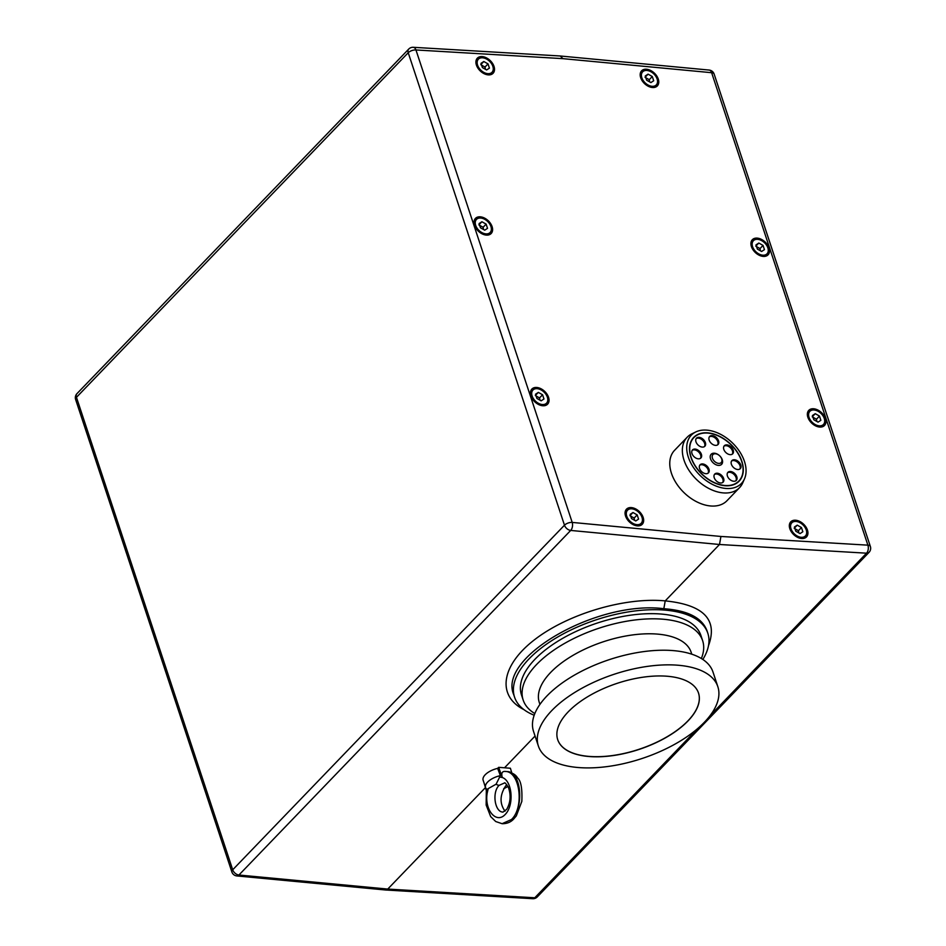 <?xml version="1.0" encoding="UTF-8"?>
<svg xmlns="http://www.w3.org/2000/svg" width="946" height="946" viewBox="0 0 946 946"><rect width="100%" height="100%" fill="white"/><g stroke="black" fill="none" stroke-linecap="round" stroke-linejoin="round"><path stroke-width="1.42" d="M698.503 693.04A74.155 34.813 -18.3 0 1 687.919 720.864A74.155 34.813 -18.3 0 1 613.304 755.428A74.155 34.813 -18.3 0 1 557.691 739.606M480.686 218.041A9.448 6.232 43.9 0 0 476.5 219.401A9.448 6.232 43.9 0 0 478.983 230.446A9.448 6.232 43.9 0 0 490.111 232.515A9.448 6.232 43.9 0 0 490.939 226.543A9.448 6.232 43.9 0 0 480.686 218.041M486.126 224.119L487.521 228.341L484.707 230.185L480.485 227.797L479.09 223.575L481.916 221.742L486.126 224.119L483.099 227.265L478.877 224.888M479.362 224.391L481.916 221.742M483.572 229.547L483.099 227.265M757.592 239.338A9.448 6.232 43.9 0 0 753.406 240.71A9.448 6.232 43.9 0 0 755.889 251.754A9.448 6.232 43.9 0 0 767.029 253.812A9.448 6.232 43.9 0 0 767.845 247.852A9.448 6.232 43.9 0 0 757.592 239.338M763.032 245.416L764.439 249.638L761.613 251.482L757.391 249.105L755.996 244.884L758.822 243.039L763.032 245.416L760.005 248.573L755.783 246.185M756.268 245.688L758.822 243.039M760.478 250.844L760.005 248.573M482.59 57.812A9.448 6.232 43.9 0 0 478.392 59.184A9.448 6.232 43.9 0 0 480.887 70.229A9.448 6.232 43.9 0 0 492.015 72.286A9.448 6.232 43.9 0 0 492.831 66.326A9.448 6.232 43.9 0 0 482.59 57.812M488.03 63.89L489.425 68.124L486.599 69.957L482.389 67.58L480.994 63.358L483.808 61.514L488.03 63.89L484.991 67.048L480.781 64.659M481.254 64.162L483.808 61.514M485.475 69.318L484.991 67.048M646.851 70.453A9.448 6.232 43.9 0 0 642.665 71.813A9.448 6.232 43.9 0 0 645.148 82.858A9.448 6.232 43.9 0 0 656.288 84.927A9.448 6.232 43.9 0 0 657.103 78.956A9.448 6.232 43.9 0 0 646.851 70.453M652.291 76.531L653.686 80.753L650.872 82.598L646.65 80.209L645.255 75.987L648.081 74.155L652.291 76.531L649.263 79.689L645.042 77.3M645.527 76.803L648.081 74.155M649.736 81.959L649.263 79.689M488.219 788.609L487.06 789.449A14.545 6.823 -18.3 0 1 485.558 787.545A14.545 6.823 -18.3 0 1 500.363 775.637L496.094 784.199L488.219 788.609L487.155 793.256L483.926 782.626M485.558 787.545L483.134 780.225A14.545 6.823 -18.3 0 1 497.643 768.389L498.66 767.336L510.391 768.235L511.786 772.858M497.643 768.389L500.363 775.637M507.919 786.433A14.545 6.823 -18.3 0 1 503.71 788.633M506.89 784.825L505.732 785.842C499.76 795.054 499.523 803.509 505.022 811.219M506.689 771.558L507.127 771.581C521.305 771.487 524.522 807.269 511.455 819.543C524.569 807.269 519.957 771.38 505.27 771.439L504.809 771.404C501.959 771.428 501.132 773.461 502.314 777.506L498.66 767.336M496.082 784.199A5.818 3.831 43.9 0 0 499.133 785.334L504.384 783.028C504.762 782.212 506.134 783.749 508.499 787.663C511.1 795.409 510.509 802.622 506.725 809.291L502.988 812.094C494.711 812.117 491.837 792.157 499.133 785.334L499.145 785.334A5.818 3.831 -136.1 0 1 496.094 784.199M504.809 771.404L507.127 771.581C512.413 772.705 515.889 774.821 517.557 777.919C520.962 780.781 522.381 788.609 521.825 801.416L516.327 815.89L513.595 819.13C510.757 822.18 506.985 823.706 502.279 823.706L502.196 823.694M511.455 819.543L502.09 823.694L511.455 819.543M534.194 715.235A101.79 47.785 -18.3 0 1 514.553 697.143A101.79 47.785 -18.3 0 1 529.051 658.865A101.79 47.785 -18.3 0 1 664.269 610.052A101.79 47.785 -18.3 0 1 707.821 633.229A101.79 47.785 -18.3 0 1 702.843 659.457M534.821 713.58A94.517 44.367 -18.3 0 1 523.162 700.016L521.459 694.861A94.517 44.367 -18.3 0 1 597.257 623.059A94.517 44.367 -18.3 0 1 700.927 635.511L702.63 640.667A94.517 44.367 -18.3 0 1 701.353 658.511M485.203 787.852L387.742 889.074L385.72 890.009L236.855 875.937A5.818 3.37 -84.6 0 0 238.936 875.015A5.818 3.831 -136.1 0 1 232.704 869.788A5.818 2.732 161.7 0 0 231.876 871.976L75.633 399.519A5.818 2.732 -18.3 0 1 76.46 397.332A5.818 3.831 -136.1 0 1 76.957 393.654A5.818 5.818 0 0 0 75.633 399.519M532.74 898.7A5.818 5.818 0 0 0 537.269 896.926A5.818 3.831 -136.1 0 1 534.774 897.778A5.818 3.465 93.4 0 1 532.74 898.7L385.72 890.009M514.553 697.143L513.713 694.636C497.419 657.293 597.281 600.142 663.832 608.716C687.707 610.442 702.086 617.773 706.993 630.71L707.821 633.229M663.832 608.716L665.215 600.887C624.786 596.997 567.931 613.871 534.632 639.662C501.108 665.381 496.484 695.866 524.037 709.689M523.162 700.016A94.517 44.367 -18.3 0 1 598.96 628.215A94.517 44.367 -18.3 0 1 702.63 640.667M539.93 704.415L539.291 702.488A79.972 37.544 -18.3 0 1 603.43 641.731A79.972 37.544 -18.3 0 1 691.148 652.267L691.786 654.194M538.38 746.063L533.544 731.435A94.517 44.367 -18.3 0 1 609.354 659.622A94.517 44.367 -18.3 0 1 713.012 672.074L717.848 686.701A94.517 44.367 -18.3 0 1 704.38 722.247A94.517 44.367 -18.3 0 1 609.2 766.307A94.517 44.367 -18.3 0 1 538.38 746.063A94.517 44.367 -18.3 0 1 614.191 674.25A94.517 44.367 -18.3 0 1 717.848 686.701M687.955 720.982A74.155 34.813 -18.3 0 1 613.28 755.558A74.155 34.813 -18.3 0 1 557.714 739.666A74.155 34.813 -18.3 0 1 617.182 683.331A74.155 34.813 -18.3 0 1 698.526 693.099A74.155 34.813 -18.3 0 1 687.955 720.982M695.771 431.955L691.81 433.883A36.35 23.969 43.9 0 0 687.174 437.229L674.581 450.308A36.35 23.969 43.9 0 0 670.016 467.17A36.35 23.969 43.9 0 0 694.045 500.328A36.35 23.969 43.9 0 0 726.966 500.73L739.547 487.663A36.35 23.969 43.9 0 0 742.716 482.898L744.49 478.865A34.789 22.941 -136.1 0 1 713.426 484.896A34.789 22.941 -136.1 0 1 686.95 451.301A34.789 22.941 -136.1 0 1 695.771 431.955A34.789 22.941 -136.1 0 1 732.299 442.775A34.789 22.941 -136.1 0 1 744.49 478.865M687.174 437.229A36.35 23.969 43.9 0 0 682.598 454.092A36.35 23.969 43.9 0 0 706.627 487.249A36.35 23.969 43.9 0 0 739.547 487.663M689.705 452.058A31.537 20.788 -136.1 0 1 693.678 437.419A31.537 20.788 -136.1 0 1 722.236 437.773A31.537 20.788 -136.1 0 1 743.083 466.532A31.537 20.788 -136.1 0 1 739.11 481.171A31.537 20.788 -136.1 0 1 710.552 480.816A31.537 20.788 -136.1 0 1 689.705 452.058M739.784 456.764A31.537 20.788 -136.1 0 1 739.819 456.835A31.537 20.788 -136.1 0 1 742.941 466.685A31.537 20.788 -136.1 0 1 739.039 481.242M693.607 437.501A31.537 20.788 -136.1 0 1 717.967 435.787A31.537 20.788 -136.1 0 1 718.026 435.822M711.487 453.962A7.272 4.789 43.9 0 0 711.156 454.257A7.272 4.789 43.9 0 0 713.071 462.748A7.272 4.789 43.9 0 0 721.632 464.332A7.272 4.789 43.9 0 0 719.953 456.078A7.272 4.789 43.9 0 0 711.487 453.962M695.275 436.343A31.265 20.611 -136.1 0 1 718.097 435.846A31.265 20.611 -136.1 0 1 739.76 456.705A31.265 20.611 -136.1 0 1 742.847 466.473A31.265 20.611 -136.1 0 1 709.417 479.906A31.265 20.611 -136.1 0 1 695.275 436.343M714.49 445.188A5.818 3.831 -136.1 0 1 709.666 441.274A5.818 3.831 -136.1 0 1 709.666 436.449A5.818 3.831 -136.1 0 1 716.512 437.714A5.818 3.831 -136.1 0 1 718.049 444.514A5.818 3.831 -136.1 0 1 714.49 445.188M725.487 452.153A5.818 3.831 -136.1 0 1 724.329 445.732A5.818 3.831 -136.1 0 1 731.187 447.009A5.818 3.831 -136.1 0 1 732.712 453.808A5.818 3.831 -136.1 0 1 725.487 452.153M731.163 463.304A5.818 3.831 -136.1 0 1 731.897 460.607A5.818 3.831 -136.1 0 1 738.743 461.873A5.818 3.831 -136.1 0 1 740.269 468.672A5.818 3.831 -136.1 0 1 735.007 468.601A5.818 3.831 -136.1 0 1 731.163 463.304M728.183 472.101A5.818 3.831 -136.1 0 1 734.959 473.804A5.818 3.831 -136.1 0 1 736.295 480.402A5.818 3.831 -136.1 0 1 729.449 479.137A5.818 3.831 -136.1 0 1 727.923 472.338A5.818 3.831 -136.1 0 1 728.183 472.101M718.298 473.402A5.818 3.831 -136.1 0 1 723.122 477.316A5.818 3.831 -136.1 0 1 723.122 482.141A5.818 3.831 -136.1 0 1 716.276 480.864A5.818 3.831 -136.1 0 1 714.738 474.076A5.818 3.831 -136.1 0 1 718.298 473.402M707.301 466.437A5.818 3.831 -136.1 0 1 708.459 472.858A5.818 3.831 -136.1 0 1 701.613 471.581A5.818 3.831 -136.1 0 1 700.075 464.782A5.818 3.831 -136.1 0 1 707.301 466.437M701.625 455.286A5.818 3.831 -136.1 0 1 700.891 457.982A5.818 3.831 -136.1 0 1 694.045 456.717A5.818 3.831 -136.1 0 1 692.519 449.918A5.818 3.831 -136.1 0 1 697.781 449.989A5.818 3.831 -136.1 0 1 701.625 455.286M704.604 446.488A5.818 3.831 -136.1 0 1 697.829 444.786A5.818 3.831 -136.1 0 1 696.493 438.175A5.818 3.831 -136.1 0 1 703.339 439.452A5.818 3.831 -136.1 0 1 704.865 446.252A5.818 3.831 -136.1 0 1 704.604 446.488M696.15 438.613A5.818 3.831 -136.1 0 1 702.582 440.245A5.818 3.831 -136.1 0 1 704.451 446.607M692.176 450.355A5.818 3.831 -136.1 0 1 697.368 450.982A5.818 3.831 -136.1 0 1 700.868 456.078A5.818 3.831 -136.1 0 1 700.478 458.337M699.744 465.219A5.818 3.831 -136.1 0 1 706.544 467.229A5.818 3.831 -136.1 0 1 708.034 473.201M714.407 474.502A5.818 3.831 -136.1 0 1 717.541 474.194A5.818 3.831 -136.1 0 1 722.165 477.765A5.818 3.831 -136.1 0 1 722.697 482.495M727.58 472.775A5.818 3.831 -136.1 0 1 734.013 474.395A5.818 3.831 -136.1 0 1 735.882 480.757M731.554 461.033A5.818 3.831 -136.1 0 1 737.986 462.665A5.818 3.831 -136.1 0 1 739.855 469.027M723.997 446.169A5.818 3.831 -136.1 0 1 730.418 447.789A5.818 3.831 -136.1 0 1 732.287 454.151M709.334 436.886A5.818 3.831 -136.1 0 1 715.755 438.506A5.818 3.831 -136.1 0 1 717.624 444.868M721.077 462.7A5.747 3.784 -136.1 0 1 712.657 458.775A5.747 3.784 -136.1 0 1 717.387 454.281A5.747 3.784 -136.1 0 1 721.372 458.112A5.747 3.784 -136.1 0 1 721.077 462.7M719.587 465.349A7.201 4.742 43.9 0 0 721.325 464.533A7.201 4.742 43.9 0 0 721.502 464.368A7.201 4.742 43.9 0 0 721.703 458.775L721.372 458.112M717.387 454.281L716.713 453.974A7.201 4.742 43.9 0 0 711.132 454.376A7.201 4.742 43.9 0 0 710.221 456.327M535.069 736.047L504.525 767.785M697.805 728.455L534.774 897.778L387.742 889.074L238.936 875.015L570.698 530.434L719.504 544.494L665.215 600.887C703.682 604.778 718.097 619.725 708.471 645.74M530.942 395.936A10.903 7.19 -136.1 0 1 531.889 389.043A10.903 7.19 -136.1 0 1 544.73 391.431A10.903 7.19 -136.1 0 1 547.604 404.179A10.903 7.19 -136.1 0 1 538.652 404.557A10.903 7.19 -136.1 0 1 530.942 395.936M789.827 528.696A10.903 7.19 -136.1 0 1 790.773 521.814A10.903 7.19 -136.1 0 1 803.615 524.19A10.903 7.19 -136.1 0 1 806.489 536.938A10.903 7.19 -136.1 0 1 797.537 537.316A10.903 7.19 -136.1 0 1 789.827 528.696M751.42 246.587A10.903 7.19 -136.1 0 1 752.354 239.693A10.903 7.19 -136.1 0 1 765.196 242.081A10.903 7.19 -136.1 0 1 768.069 254.829A10.903 7.19 -136.1 0 1 759.13 255.207A10.903 7.19 -136.1 0 1 751.42 246.587M476.406 65.061A10.903 7.19 -136.1 0 1 477.352 58.167A10.903 7.19 -136.1 0 1 490.194 60.556A10.903 7.19 -136.1 0 1 493.067 73.303A10.903 7.19 -136.1 0 1 484.115 73.682A10.903 7.19 -136.1 0 1 476.406 65.061M640.678 77.69A10.903 7.19 -136.1 0 1 641.613 70.808A10.903 7.19 -136.1 0 1 654.455 73.197A10.903 7.19 -136.1 0 1 657.328 85.932A10.903 7.19 -136.1 0 1 648.388 86.323A10.903 7.19 -136.1 0 1 640.678 77.69M474.502 225.278A10.903 7.19 -136.1 0 1 475.448 218.396A10.903 7.19 -136.1 0 1 488.29 220.785A10.903 7.19 -136.1 0 1 491.163 233.52A10.903 7.19 -136.1 0 1 482.224 233.91A10.903 7.19 -136.1 0 1 474.502 225.278M807.849 417.233A10.903 7.19 -136.1 0 1 808.795 410.351A10.903 7.19 -136.1 0 1 821.636 412.728A10.903 7.19 -136.1 0 1 824.51 425.475A10.903 7.19 -136.1 0 1 815.558 425.854A10.903 7.19 -136.1 0 1 807.849 417.233M625.566 516.067A10.903 7.19 -136.1 0 1 626.5 509.173A10.903 7.19 -136.1 0 1 639.342 511.561A10.903 7.19 -136.1 0 1 642.216 524.309A10.903 7.19 -136.1 0 1 633.276 524.687A10.903 7.19 -136.1 0 1 625.566 516.067M537.269 896.926L869.043 552.346A5.818 3.831 43.9 0 1 866.548 553.185L719.504 544.494L720.923 536.465L572.2 522.417A5.818 2.732 161.7 0 0 564.478 525.196L232.704 869.788L76.46 397.332L408.223 52.74L564.478 525.196A5.818 3.831 43.9 0 0 570.698 530.434A5.818 3.37 -84.6 0 0 572.2 522.417L415.956 49.961A5.818 3.465 -86.6 0 0 413.26 47.3L560.28 55.991L562.905 58.652L711.629 72.7A5.818 2.732 -18.3 0 1 714.124 74.025A5.818 5.818 0 0 0 709.145 70.063L709.145 70.063A5.818 3.37 95.4 0 1 711.629 72.7L867.884 545.156A5.818 3.465 93.4 0 1 866.548 553.185L709.831 715.956M413.26 47.3L413.26 47.3A5.818 5.818 0 0 0 408.731 49.074A5.818 3.831 43.9 0 0 408.223 52.74A5.818 2.732 -18.3 0 1 415.956 49.961L562.905 58.652M798.897 532.965L798.412 530.682L794.202 528.306M800.02 533.603L795.811 531.214L794.415 526.993L797.23 525.148L801.451 527.537L802.847 531.758L800.02 533.603M798.412 530.682L801.451 527.537M794.675 527.809L797.23 525.148M806.252 529.961A9.448 6.232 43.9 0 0 796.012 521.447A9.448 6.232 43.9 0 0 791.814 522.819A9.448 6.232 43.9 0 0 794.309 533.863A9.448 6.232 43.9 0 0 805.436 535.933A9.448 6.232 43.9 0 0 806.252 529.961M634.624 520.324L634.151 518.053L629.93 515.665M635.759 520.962L631.538 518.585L630.142 514.352L632.969 512.519L637.178 514.896L638.574 519.118L635.759 520.962M634.151 518.053L637.178 514.896M630.414 515.168L632.969 512.519M641.991 517.332A9.448 6.232 43.9 0 0 631.739 508.818A9.448 6.232 43.9 0 0 627.553 510.19A9.448 6.232 43.9 0 0 630.036 521.222A9.448 6.232 43.9 0 0 641.175 523.292A9.448 6.232 43.9 0 0 641.991 517.332M816.918 421.49L816.445 419.22L812.224 416.843M818.053 422.129L813.832 419.752L812.437 415.531L815.251 413.686L819.473 416.074L820.868 420.296L818.053 422.129M816.445 419.22L819.473 416.074M812.697 416.335L815.251 413.686M824.273 418.499A9.448 6.232 43.9 0 0 814.033 409.985A9.448 6.232 43.9 0 0 809.847 411.356A9.448 6.232 43.9 0 0 812.33 422.401A9.448 6.232 43.9 0 0 823.458 424.47A9.448 6.232 43.9 0 0 824.273 418.499M540.012 400.193L539.527 397.923L535.318 395.534M541.136 400.832L536.926 398.455L535.531 394.222L538.345 392.389L542.566 394.766L543.962 398.987L541.136 400.832M539.527 397.923L542.566 394.766M535.791 395.038L538.345 392.389M547.367 397.19A9.448 6.232 43.9 0 0 537.127 388.688A9.448 6.232 43.9 0 0 532.941 390.059A9.448 6.232 43.9 0 0 535.424 401.092A9.448 6.232 43.9 0 0 546.552 403.162A9.448 6.232 43.9 0 0 547.367 397.19M487.155 793.256C484.352 810.095 496.307 824.143 505.199 814.459C514.317 805.424 512.413 780.947 502.314 777.506L499.393 777.009M869.043 552.346A5.818 5.818 0 0 0 870.367 546.481A5.818 2.732 161.7 0 0 867.884 545.156L720.923 536.465M476.5 219.401L474.017 221.991M490.111 232.515L487.628 235.093M753.406 240.71L750.923 243.288M767.029 253.812L764.534 256.401M478.392 59.184L475.909 61.762M492.015 72.286L489.531 74.876M642.665 71.813L640.182 74.403M656.288 84.927L653.792 87.517M486.327 790.962L486.149 805.034L490.69 816.623L495.728 821.53L502.09 823.694M231.876 871.976A5.818 5.818 0 0 0 236.855 875.937M870.367 546.481L714.124 74.025M76.957 393.654L408.731 49.074M709.145 70.063L560.351 56.003M791.814 522.819L789.331 525.408M805.436 535.933L802.953 538.51M627.553 510.19L625.07 512.767M641.175 523.292L638.68 525.881M809.847 411.356L807.352 413.934M823.458 424.47L820.974 427.048M532.941 390.059L530.446 392.637M546.552 403.162L544.068 405.751"/></g></svg>
